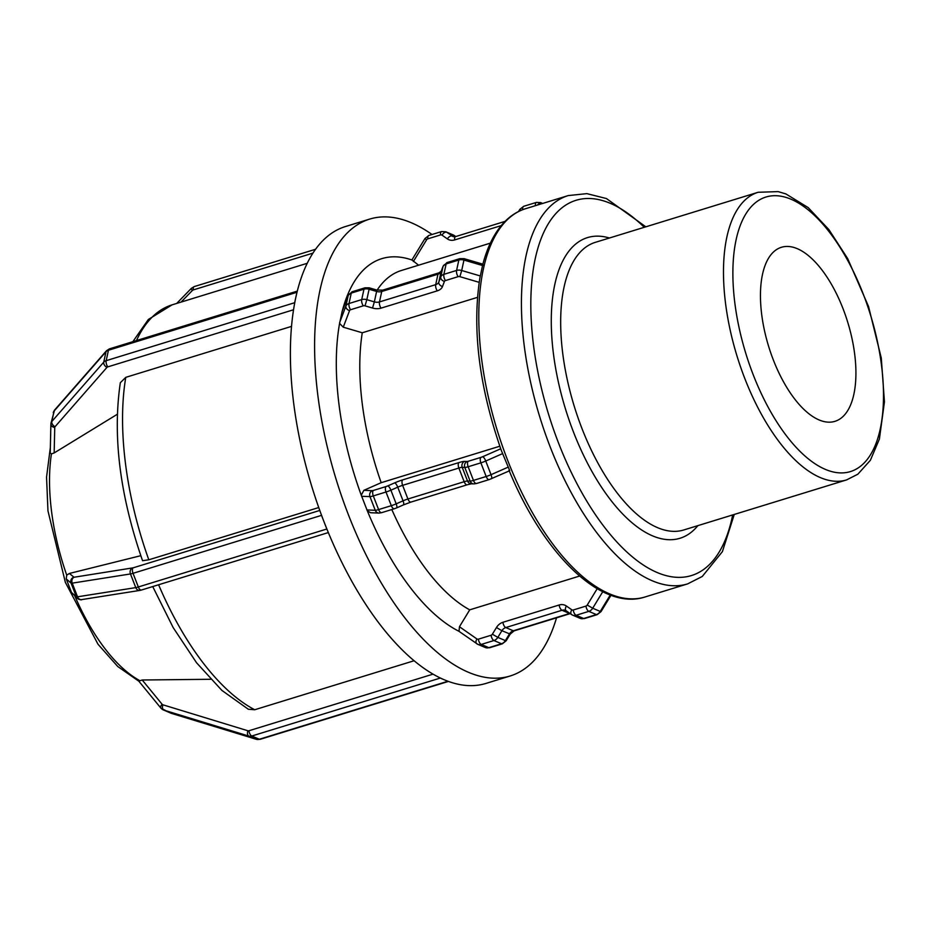 <?xml version="1.0" encoding="UTF-8"?>
<svg xmlns="http://www.w3.org/2000/svg" width="931" height="931" viewBox="0 0 931 931"><rect width="100%" height="100%" fill="white"/><g stroke="black" fill="none" stroke-linecap="round" stroke-linejoin="round"><path stroke-width="1.4" d="M418.566 265.207L412.154 260.075M556.54 617.812A238.999 108.555 -107.1 0 1 510.153 675.987L485.924 683.435A238.999 108.555 -107.1 0 1 448.405 681.411A4.55 2.071 -107.1 0 1 447.823 681.294L259.33 739.249L251.777 736.025L440.27 678.071A4.55 2.071 -107.1 0 1 439.653 677.675A238.999 108.555 -107.1 0 1 327.305 530.053A4.55 2.071 -107.1 0 1 326.816 529.017L138.323 586.972L133.028 573.321L321.521 515.355A4.55 2.071 -107.1 0 1 321.16 514.238A238.999 108.555 -107.1 0 1 294.58 303.646A4.55 2.071 -107.1 0 1 294.673 302.715L106.181 360.669A4.55 2.071 72.9 0 0 107.775 366.884L293.533 309.767M117.294 414.283L54.161 452.943L51.426 453.909L50.227 452.978L50.891 424.14A4.55 3.259 1.3 0 0 54.743 427.457A2.281 1.571 12.2 0 1 55.034 426.724L106.96 367.384A2.281 1.571 12.2 0 1 107.775 366.884M106.96 367.384A4.55 3.061 41.2 0 1 103.737 362.171L51.81 421.51L54.068 411.083L105.994 351.732L103.737 362.171A6.831 4.725 -167.8 0 1 106.181 360.669L108.438 350.242L296.931 292.276L294.673 302.715M296.931 292.276A4.55 2.071 -107.1 0 1 297.187 291.554A238.999 108.555 -107.1 0 1 345.436 226.547L369.665 219.099A238.999 108.555 -107.1 0 1 432.019 234.496M294.58 303.646A238.999 108.555 -107.1 0 1 295.802 297.501A238.999 108.555 -107.1 0 1 297.187 291.554M480.291 275.96L461.706 270.502L463.952 260.063L482.549 265.521L479.826 278.288C472.029 329.376 479.162 386.679 501.227 450.208L509.746 470.679M477.452 297.361L362.264 332.774L343.26 327.188L339.582 323.406L342.143 311.501M482.549 265.521L483.794 265.079M328.329 532.579L141.407 590.045A4.55 2.071 72.9 0 1 138.323 586.972A6.831 0.954 158.8 0 1 135.775 587.612L77.517 596.806A6.831 0.954 158.8 0 1 76.365 596.771L71.524 592.512L77.564 598.505A4.55 4.492 131.4 0 0 80.776 599.611M71.524 592.512L66.217 578.849L66.729 575.16L69.371 573.461L140.79 555.691M321.521 515.355L326.816 529.017M327.305 530.053A238.999 108.555 -107.1 0 1 324.174 522.186A238.999 108.555 -107.1 0 1 321.16 514.238M508.012 467.211L491.044 474.682A6.831 0.954 158.8 0 1 486.168 476.497L473.46 480.408A6.831 0.954 158.8 0 1 470.12 481.118L467.513 481.001A6.831 0.954 -21.2 0 0 464.162 481.711L407.929 499.004A6.831 0.954 -21.2 0 0 403.053 500.831L396.187 503.846A6.831 0.954 158.8 0 1 391.311 505.673L378.603 509.583A6.831 0.954 158.8 0 1 375.251 510.281A4.55 4.294 92.4 0 0 379.033 513.086L370.608 512.737L367.349 510.875L361.275 495.234A197.628 89.76 -107.1 0 1 339.582 323.406M361.589 496.281L369.956 496.619A4.55 4.294 -87.6 0 1 372.295 490.672L363.846 490.323L361.275 495.234M440.27 678.071L447.823 681.294M138.905 681.038L142.222 680.002L210.581 679.281M448.405 681.411A238.999 108.555 -107.1 0 1 444.052 679.688A238.999 108.555 -107.1 0 1 439.653 677.675M459.588 631.718L459.018 631.323A197.628 89.76 -107.1 0 1 367.349 510.875M569.912 613.401A6.831 5.679 -66.9 0 0 569.574 613.494L513.33 630.787A6.831 5.679 -66.9 0 0 509.455 633.93L505.382 640.609A6.831 5.679 113.1 0 1 501.506 643.763L488.798 647.662A6.831 5.679 113.1 0 1 485.307 647.522L477.754 644.299A6.831 5.679 -66.9 0 1 476.893 643.821A4.55 2.49 -55 0 1 476.649 643.682A4.55 2.49 -55 0 1 476.928 638.957L459.449 626.738L459.018 631.323M291.531 326.385L125.778 377.346L120.332 382.699C112.476 436.057 119.89 495.397 142.559 560.706L148.809 559.799L318.751 507.546M363.846 490.323L381.186 482.689L499.819 446.217M152.731 586.565L173.154 627.564L196.546 662.756L221.904 690.418L248.333 709.247L254.71 709.748L414.097 660.742M459.449 626.738L469.724 609.84L579.594 576.056M469.724 609.84A180.556 82.009 -107.1 0 1 391.811 509.536M381.186 482.689A180.556 82.009 -107.1 0 1 362.264 332.774M377.113 290.135A180.556 82.009 -107.1 0 1 401.389 270.49L490.346 243.142M342.259 311.117A197.628 89.76 -107.1 0 1 411.898 259.982M843.044 308.708A91.052 41.348 -107.1 0 1 834.944 421.336A91.052 41.348 -107.1 0 1 773.324 359.901A91.052 41.348 -107.1 0 1 781.435 247.285A91.052 41.348 -107.1 0 1 843.044 308.708M510.153 675.987A238.999 108.555 -107.1 0 1 336.149 479.442A238.999 108.555 -107.1 0 1 369.665 219.099M315.574 249.264L194.253 286.573A4.55 2.071 72.9 0 0 193.264 289.925L312.932 253.127M194.253 286.573L191.39 288.331A4.55 1.059 44.2 0 0 192.333 290.519A2.281 1.897 113.1 0 1 193.264 289.925M181.056 302.098L192.333 290.519M542.238 203.575L541.551 203.086A4.55 2.49 125 0 0 537.536 205.018M542.494 203.493L541.551 203.086A6.831 5.679 -66.9 0 0 540.69 202.609L536.407 202.399A4.55 2.071 72.9 0 0 535.406 205.67M536.407 202.399L523.688 206.31A4.55 2.071 72.9 0 0 522.71 209.673L522.943 209.591M523.688 206.31L519.847 209.335L520.964 210.394M505.079 221.369L455.631 236.579A4.55 2.071 72.9 0 0 454.642 239.93L501.239 225.605M455.631 236.579L452.932 236.509A6.831 5.679 113.1 0 1 452.082 236.032A4.55 2.49 125 0 0 447.392 238.906A11.381 9.461 -66.9 0 0 454.642 239.93M453.723 236.73L446.682 232.261A4.55 2.49 125 0 0 442.004 235.136L447.392 238.906M445.833 231.784L453.385 235.008A6.831 5.679 113.1 0 1 454.235 235.485L446.682 232.261A6.831 5.679 -66.9 0 0 445.833 231.784L441.538 231.575A4.55 2.071 72.9 0 0 440.549 234.926A2.281 1.897 113.1 0 1 442.004 235.136M441.538 231.575L428.83 235.473A4.55 2.071 72.9 0 0 427.841 238.836L440.549 234.926M428.83 235.473L424.99 238.511L426.549 239.884A2.281 1.897 113.1 0 1 427.841 238.836M413.341 261.541L426.549 239.884M454.7 235.811A4.55 2.49 -55 0 0 454.491 235.624A4.55 2.49 -55 0 0 454.235 235.485L455.748 236.532M53.265 412.642A6.831 4.725 12.2 0 1 54.068 411.083A4.55 3.061 -138.8 0 1 54.557 410.082L51.007 423.07A6.831 4.725 -167.8 0 0 50.937 423.698A4.55 3.259 1.3 0 0 50.891 424.14L51.007 423.07A6.831 4.725 -167.8 0 1 51.81 421.51A4.55 3.061 41.2 0 0 55.034 426.724M54.161 452.943L54.743 427.457M105.994 351.732A6.831 4.725 12.2 0 1 108.438 350.242A4.55 2.071 -107.1 0 1 109.393 348.892L106.483 350.743A4.55 3.061 -138.8 0 0 105.994 351.732M341.921 312.094L348.159 295.674L345.901 306.101A6.831 4.725 -167.8 0 1 349.009 303.518A4.55 2.071 72.9 0 0 350.603 309.732L363.311 305.822A4.55 2.071 72.9 0 1 361.717 299.607L349.009 303.518L351.266 293.09L363.974 289.18L361.717 299.607A6.831 4.725 -167.8 0 1 366.837 299.666L365.01 305.845L372.54 308.045L374.355 301.877L366.837 299.666L369.095 289.238L376.613 291.438L374.355 301.877A6.831 4.725 12.2 0 0 379.476 301.923A4.55 2.071 72.9 0 0 381.058 308.138L437.302 290.844A4.55 2.071 72.9 0 1 435.708 284.642L379.476 301.923L381.733 291.496L437.966 274.203L435.708 284.642A6.831 4.725 12.2 0 0 438.827 282.058A4.55 3.27 20.8 0 0 442.481 286.539L444.424 281.418A4.55 3.27 20.8 0 1 440.77 276.938L438.827 282.058L441.073 271.619L443.028 266.499L440.77 276.938A6.831 4.725 -167.8 0 1 443.878 274.354A4.55 2.071 72.9 0 0 445.46 280.557L458.18 276.658A4.55 2.071 72.9 0 1 456.586 270.444L443.878 274.354L446.135 263.915L458.843 260.017L456.586 270.444A6.831 4.725 -167.8 0 1 461.706 270.502L459.879 276.67L479.174 282.337M458.18 276.658A2.281 1.571 12.2 0 1 459.879 276.67M444.424 281.418A2.281 1.571 12.2 0 1 445.46 280.557M437.302 290.844A11.381 7.879 -167.8 0 0 442.481 286.539M372.54 308.045A11.381 7.879 -167.8 0 0 381.058 308.138M363.311 305.822A2.281 1.571 12.2 0 1 365.01 305.845M339.664 322.533L345.901 306.101A4.55 3.27 20.8 0 0 349.567 310.593A2.281 1.571 12.2 0 1 350.603 309.732M343.26 327.188L349.567 310.593M348.159 295.674A6.831 4.725 12.2 0 1 351.266 293.09A4.55 2.071 -107.1 0 1 352.209 291.74L348.264 295.336A4.55 3.27 -159.2 0 0 348.159 295.674M363.974 289.18A6.831 4.725 12.2 0 1 369.095 289.238L369.246 287.83L364.917 287.83A4.55 2.071 -107.1 0 0 363.974 289.18M376.613 291.438A6.831 4.725 -167.8 0 0 381.733 291.496A4.55 2.071 -107.1 0 1 382.676 290.146L376.776 290.041L376.613 291.438M382.676 290.146L438.92 272.853A4.55 2.071 -107.1 0 0 437.966 274.203A6.831 4.725 -167.8 0 0 441.073 271.619A4.55 3.27 -159.2 0 1 441.178 271.282A4.55 3.27 -159.2 0 1 441.329 270.968M443.028 266.499A6.831 4.725 12.2 0 1 446.135 263.915A4.55 2.071 -107.1 0 1 447.078 262.565L443.121 266.161A4.55 3.27 -159.2 0 0 443.028 266.499M458.843 260.017A6.831 4.725 12.2 0 1 463.952 260.063L464.115 258.667L459.786 258.655A4.55 2.071 -107.1 0 0 458.843 260.017M139.929 590.405L81.672 599.599A4.55 3.794 81 0 1 77.517 596.806L72.222 583.143L130.468 573.95L135.775 587.612A4.55 3.794 81 0 0 139.929 590.405L141.407 590.045A4.55 2.071 72.9 0 0 141.698 589.893M66.217 578.849L71.059 583.12L76.365 596.771A4.55 4.492 131.4 0 0 77.564 598.505C80.194 599.82 81.567 600.181 81.672 599.599M73.654 577.232A4.55 4.492 -48.6 0 0 71.059 583.12A6.831 0.954 -21.2 0 0 72.222 583.143A4.55 3.794 -99 0 1 74.038 577.243L69.371 573.461M132.295 568.05A4.55 3.794 -99 0 0 130.468 573.95A6.831 0.954 -21.2 0 0 133.028 573.321A4.55 2.071 -107.1 0 1 133.145 567.829L74.038 577.243M319.787 510.444L133.145 567.829M502.717 453.56L485.749 461.02A4.55 1.373 -113.7 0 0 482.607 456.749L480.99 457.365A4.55 2.071 -107.1 0 0 480.873 462.847L486.168 476.497A4.55 2.071 72.9 0 0 489.252 479.57L476.544 483.48A4.55 2.071 72.9 0 1 473.46 480.408L468.165 466.745L480.873 462.847A6.831 0.954 -21.2 0 0 485.749 461.02L491.044 474.682A4.55 1.373 66.3 0 1 491.37 478.778A4.55 1.373 66.3 0 1 491.172 478.813M509.28 470.9L489.252 479.57A4.55 2.071 72.9 0 0 489.543 479.43M473.902 483.911L471.295 483.806A4.55 4.294 92.4 0 1 467.513 481.001L462.218 467.35L464.813 467.455L470.12 481.118A4.55 4.294 92.4 0 0 473.902 483.911L476.544 483.48A4.55 2.071 72.9 0 0 476.835 483.329M467.246 484.783L411.002 502.065A4.55 2.071 72.9 0 1 407.929 499.004L402.623 485.342L458.867 468.049L464.162 481.711A4.55 2.071 72.9 0 0 467.246 484.783L471.354 483.806M403.17 504.963A4.55 1.373 66.3 0 0 403.367 504.928L396.513 507.954A4.55 1.373 66.3 0 0 396.187 503.846L390.892 490.183L397.746 487.169L403.053 500.831A4.55 1.373 66.3 0 1 403.367 504.928L411.002 502.065A4.55 2.071 72.9 0 0 411.304 501.925M394.686 508.594A4.55 2.071 72.9 0 1 394.383 508.745L381.675 512.655A4.55 2.071 72.9 0 1 378.603 509.583L373.296 495.92L386.004 492.01L391.311 505.673A4.55 2.071 72.9 0 0 394.383 508.745L396.513 507.954A4.55 1.373 66.3 0 1 396.303 507.989M379.033 513.086L381.675 512.655A4.55 2.071 72.9 0 0 381.966 512.504M480.99 457.365L468.281 461.264A4.55 2.071 -107.1 0 0 468.165 466.745A6.831 0.954 -21.2 0 1 464.813 467.455A4.55 4.294 -87.6 0 1 467.164 461.497L464.557 461.392A4.55 4.294 -87.6 0 0 462.218 467.35A6.831 0.954 158.8 0 0 458.867 468.049A4.55 2.071 -107.1 0 1 458.983 462.567L402.739 479.861A4.55 2.071 -107.1 0 0 402.623 485.342A6.831 0.954 158.8 0 0 397.746 487.169A4.55 1.373 -113.7 0 0 394.616 482.898L387.75 485.924A4.55 1.373 -113.7 0 1 390.892 490.183A6.831 0.954 -21.2 0 1 386.004 492.01A4.55 2.071 -107.1 0 1 386.121 486.529L373.412 490.439A4.55 2.071 -107.1 0 0 373.296 495.92A6.831 0.954 -21.2 0 1 369.956 496.619L375.251 510.281L366.895 509.932M373.412 490.439L372.295 490.672M387.75 485.924L386.121 486.529M402.739 479.861A11.381 1.583 -21.2 0 0 394.616 482.898M464.557 461.392A11.381 1.583 -21.2 0 0 458.983 462.567M468.281 461.264L467.164 461.497M500.727 448.789L482.607 456.749M256.723 739.389A4.55 2.514 107 0 1 256.456 739.342A4.55 2.514 107 0 1 256.316 739.284L171.304 713.332L163.751 710.097L248.763 736.06L256.316 739.284A6.831 5.679 113.1 0 0 259.33 739.249A4.55 2.071 72.9 0 0 260.133 739.33L448.439 681.422M260.133 739.33L256.456 739.342L170.827 713.158A6.831 5.679 113.1 0 0 171.304 713.332A4.55 2.514 107 0 0 171.444 713.379A4.55 2.514 107 0 0 171.595 713.414M138.486 680.77L160.923 708.154A4.55 2.316 -39.3 0 0 161.412 708.526A6.831 5.679 -66.9 0 0 163.274 709.922A6.831 5.679 -66.9 0 0 163.751 710.097A4.55 2.514 -73 0 1 162.89 704.802A2.281 1.897 113.1 0 1 162.122 704.278L142.222 680.002M247.902 730.765A4.55 2.514 -73 0 0 248.763 736.06A6.831 5.679 -66.9 0 0 251.777 736.025A4.55 2.071 -107.1 0 1 248.914 730.754A2.281 1.897 113.1 0 1 247.902 730.765L162.89 704.802M170.827 713.158L160.923 708.154A4.55 2.316 -39.3 0 1 162.122 704.278M433.043 674.137L248.914 730.754M610.27 595.002L600.251 611.446L601.007 611.632L610.992 595.27M602.729 591.755L592.698 608.222L587.24 605.045A2.281 1.897 113.1 0 1 585.948 606.093A4.55 2.071 -107.1 0 0 588.823 611.364L596.375 614.588L583.667 618.498L576.114 615.275L588.823 611.364A6.831 5.679 -66.9 0 0 592.698 608.222L600.251 611.446A6.831 5.679 113.1 0 1 596.375 614.588A4.55 2.071 72.9 0 0 597.167 614.658L601.007 611.632M580.176 618.359A6.831 5.679 113.1 0 0 583.667 618.498A4.55 2.071 72.9 0 0 584.459 618.568L580.176 618.359L572.612 615.135A6.831 5.679 -66.9 0 0 576.114 615.275A4.55 2.071 -107.1 0 1 573.24 610.003A2.281 1.897 113.1 0 1 571.797 609.793L566.397 606.023A11.381 9.461 -66.9 0 0 559.147 604.999L502.915 622.28A11.381 9.461 -66.9 0 0 496.456 627.529L492.383 634.209A2.281 1.897 113.1 0 1 491.091 635.256L478.383 639.166A2.281 1.897 113.1 0 1 476.928 638.957M570.214 613.61L514.133 630.857A4.55 2.071 72.9 0 1 513.33 630.787L505.777 627.564L562.021 610.27L569.574 613.494A4.55 2.071 72.9 0 0 570.203 613.599M510.223 634.116L506.15 640.796L505.382 640.609L497.829 637.386L501.902 630.706L510.223 634.116L514.133 630.857M502.309 643.833L489.601 647.743A4.55 2.071 72.9 0 1 488.798 647.662L481.246 644.438L493.954 640.528L501.506 643.763A4.55 2.071 72.9 0 0 502.309 643.833L506.15 640.796M459.32 631.567L477.754 644.299A6.831 5.679 -66.9 0 0 481.246 644.438A4.55 2.071 -107.1 0 1 478.383 639.166M491.091 635.256A4.55 2.071 -107.1 0 0 493.954 640.528A6.831 5.679 -66.9 0 0 497.829 637.386L492.383 634.209M496.456 627.529L501.902 630.706A6.831 5.679 113.1 0 1 505.777 627.564A4.55 2.071 -107.1 0 1 502.915 622.28M559.147 604.999A4.55 2.071 -107.1 0 0 562.021 610.27A6.831 5.679 113.1 0 1 565.513 610.41A6.831 5.679 113.1 0 1 565.99 610.643M566.362 610.887A4.55 2.49 -55 0 1 566.118 610.748L571.506 614.518A4.55 2.49 -55 0 0 571.762 614.658A6.831 5.679 -66.9 0 0 572.612 615.135L571.506 614.518A4.55 2.49 -55 0 1 571.797 609.793M565.932 610.585L566.118 610.748A4.55 2.49 -55 0 1 566.397 606.023M585.948 606.093L573.24 610.003M597.19 588.718L587.24 605.045M139.243 680.328A148.297 67.358 -107.1 0 1 74.911 596.166M66.729 575.16A148.297 67.358 -107.1 0 1 51.426 453.909M254.71 709.748A215.096 97.697 -107.1 0 1 158.596 584.761M148.809 559.799A215.096 97.697 -107.1 0 1 125.778 377.346M509.001 470.248C543.611 554.562 601.589 611.318 644.985 596.992A203.121 92.25 -107.1 0 1 497.107 429.959A203.121 92.25 -107.1 0 1 525.584 208.695C517.764 211.128 510.77 215.515 504.59 221.869C494.815 232.052 487.553 246.238 482.817 264.404M758.148 192.275A150.461 68.335 72.9 0 0 737.049 356.177A150.461 68.335 72.9 0 0 846.593 479.907L857.847 474.205L870.38 460.275L879.388 439.083L884.45 401.843L881.273 357.993L868.53 306.462L847.687 258.609L828.846 229.55L808.213 207.625L785.892 193.927L778.118 191.611L758.148 192.275L595.34 242.339A150.461 68.335 -107.1 0 0 574.241 406.242A150.461 68.335 -107.1 0 0 683.773 529.972L846.593 479.907M859.627 466.92A143.63 65.24 -107.1 0 1 753.191 374.693A143.63 65.24 -107.1 0 1 756.752 201.701A143.63 65.24 -107.1 0 1 863.188 293.917A143.63 65.24 -107.1 0 1 859.627 466.92M609.421 238.01A157.292 71.443 72.9 0 0 562.417 398.456A157.292 71.443 72.9 0 0 690.069 533.16A157.292 71.443 72.9 0 0 697.866 525.643M732.685 514.936A196.29 89.155 -107.1 0 1 704.034 569.178A196.29 89.155 -107.1 0 1 536.209 363.102A196.29 89.155 -107.1 0 1 644.252 227.304M645.823 226.815L606.442 198.547L586.867 193.636L568.224 195.58A203.121 92.25 72.9 0 0 539.747 416.844A203.121 92.25 72.9 0 0 687.625 583.888L702.265 576.464L722.398 551.629L734.256 514.447M136.485 340.56A215.096 97.697 -107.1 0 1 172.107 304.844L148.355 319.473L132.854 341.677M191.39 288.331L176.692 303.436M519.847 209.335L518.52 211.535M424.99 238.511L411.828 260.086M540.69 202.609L542.645 203.447M455.783 236.532L453.385 235.008M54.557 410.082L106.483 350.743M109.393 348.892L297.303 291.112M342.014 311.769L348.264 295.336M352.209 291.74L364.917 287.83M369.246 287.83L376.776 290.041M443.121 266.161L441.178 271.282L438.92 272.853M447.078 262.565L459.786 258.655M464.115 258.667L482.875 264.171M597.167 614.658L584.459 618.568M489.601 647.743L485.307 647.522M138.824 681.189L117.772 666.526L97.988 644.205L65.356 582.352L47.958 510.863L46.55 477.161L50.344 447.543M568.224 195.58L525.584 208.695M687.625 583.888L644.985 596.992M307.242 263.298L172.107 304.844"/></g></svg>

